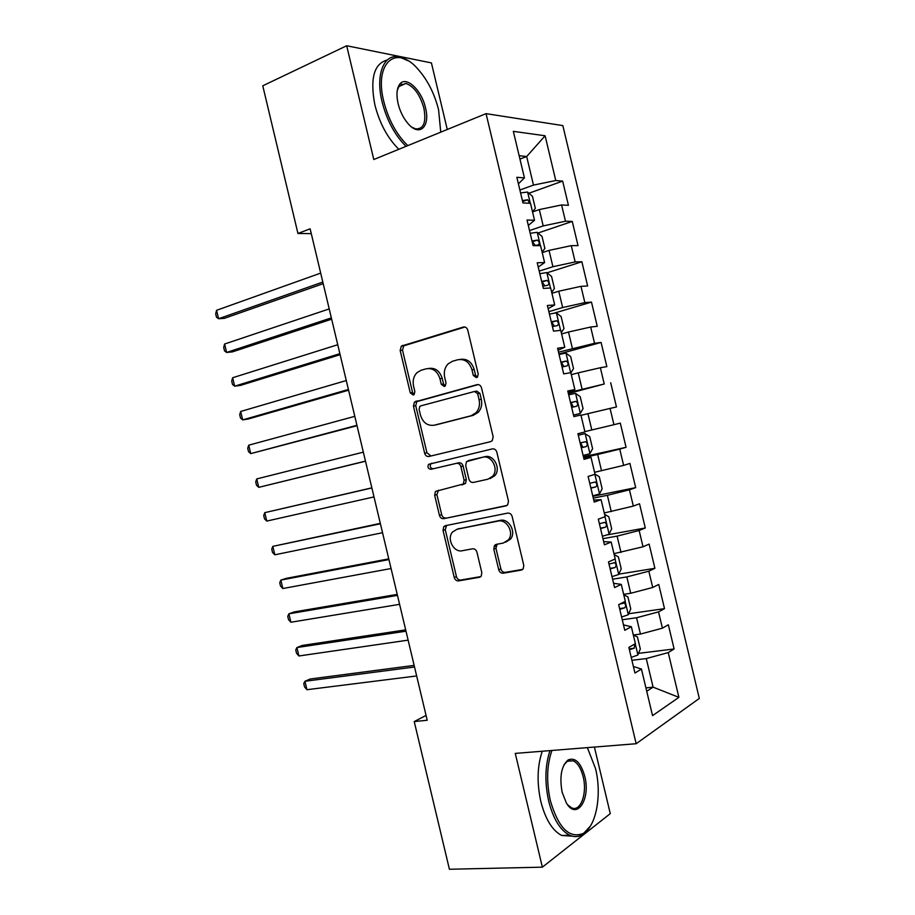 <?xml version="1.0" encoding="UTF-8"?>
<svg xmlns="http://www.w3.org/2000/svg" width="915" height="915" viewBox="0 0 915 915"><rect width="100%" height="100%" fill="white"/><g stroke="black" fill="none" stroke-linecap="round" stroke-linejoin="round"><path stroke-width="1.37" d="M476.452 377.666L477.516 377.037L478.225 374.098L467.759 330.132C466.947 327.684 465.449 326.666 463.276 327.055L401.33 346.122L400.164 350.456L410.275 392.878L413.237 395.04L414.152 394.514L414.872 391.609L413.557 386.107C412.471 380.663 413.626 376.168 417.034 372.611L421.094 370.255L426.093 368.825C432.784 367.738 437.393 371.044 439.943 378.73L441.27 384.311L444.324 386.496L445.308 385.924L446.028 382.996L444.69 377.403C443.603 371.982 444.759 367.464 448.156 363.815L452.525 361.242L457.694 359.767C464.603 358.623 469.361 361.963 471.957 369.786L473.307 375.459L476.452 377.666M498.709 569.725C499.51 572.172 501.008 573.328 503.204 573.213L521.184 570.114L523.208 568.821L523.792 565.367L512.16 516.54C511.348 514.07 509.827 512.938 507.608 513.121L445.411 525.679L443.752 526.685L443.02 530.345L454.252 577.468C455.029 579.858 456.459 580.991 458.564 580.888L479.334 577.308L481.21 576.153L481.816 572.664L476.944 552.214C476.155 549.801 474.679 548.657 472.54 548.806L462.224 550.739C453.703 552.832 446.417 538.672 452.536 531.992L457.1 529.225L498.057 521.07C506.681 518.828 514.424 532.702 508.466 539.793L503.296 543.053L496.33 544.356L494.443 545.534L493.791 549.091L498.709 569.725L500.848 568.89C501.649 571.326 503.147 572.481 505.343 572.367L522.728 569.37M426.058 715.427L414.232 721.569L427.214 720.254L310.128 228.807L297.947 233.485L311.283 233.634M414.232 721.569L449.414 869.25L542.366 867.168L610.271 813.641L594.407 747.063M447.275 129.495L431.411 62.906L346.682 45.75L373.789 159.519L486.059 113.643L636.165 743.723L515.271 753.4L542.366 867.168M346.682 45.75L262.765 85.804L297.947 233.485M490.577 441.671L492.281 440.618L493.139 436.684L481.507 387.857C480.695 385.398 479.197 384.346 477.001 384.666L414.449 402.04L413.431 406.157L424.663 453.28C425.441 455.647 426.859 456.722 428.918 456.482L490.577 441.671M496.834 452.193L508.466 501.02L507.756 504.714L505.881 505.892L443.741 518.679C441.659 518.851 440.229 517.753 439.452 515.374L434.648 495.209L435.449 491.424L463.322 484.012L464.122 480.215L460.874 466.616C460.085 464.202 458.621 463.116 456.494 463.345L430.931 469.315C428.117 468.846 427.328 467.188 428.552 464.34L492.304 448.899C494.512 448.636 496.022 449.734 496.834 452.193M486.059 113.643L562.839 125.595L699.312 698.442L636.165 743.723M528.904 193.248L562.656 181.101L555.771 180.53L545.111 135.763L513.338 131.348L524.432 177.91L516.849 177.281L522.957 202.924L530.494 203.324L534.52 220.252L527.029 220.023L533.136 245.666L540.571 245.655L544.608 262.594L537.219 262.754L543.327 288.397L550.658 287.996L554.696 304.935L547.399 305.496L553.506 331.138L560.746 330.338L564.784 347.277L557.578 348.238L563.686 373.88L570.834 372.679L574.872 389.607L567.758 390.968L573.865 416.611L580.922 415.021L584.96 431.949L577.937 433.71L584.044 459.353L591.01 457.351L595.047 474.29L588.116 476.441L594.235 502.083L601.098 499.693L605.135 516.632L598.307 519.182L604.415 544.825L611.186 542.035L615.212 558.974L608.486 561.924L614.594 587.567L621.274 584.376L625.3 601.304L618.666 604.655L624.773 630.298L631.35 626.718L635.387 643.645L628.845 647.397L634.953 673.04L641.438 669.048L633.397 666.509M562.656 181.101L568.421 205.303L561.593 204.949L565.47 221.224L543.201 225.914L529.545 230.569M537.986 233.039L572.264 221.43L565.47 221.224M572.264 221.43L578.028 245.632L571.28 245.643L575.158 261.919L552.923 266.723L539.198 271.115M547.021 272.819L581.871 261.77L575.158 261.919M581.871 261.77L587.636 285.972L580.979 286.338L584.857 302.613L562.656 307.543L548.863 311.649M554.33 313.102L591.479 302.099L584.857 302.613M591.479 302.099L597.243 326.3L590.667 327.032L594.556 343.308L558.516 352.184M558.962 354.036L601.086 342.439L594.556 343.308M601.086 342.439L606.851 366.641L600.366 367.727L604.243 384.003L568.181 392.729M568.375 393.553L604.243 384.003M610.694 382.767L616.458 406.969L610.065 408.422L613.942 424.697L584.879 431.617M583.438 456.768L626.066 447.309L620.301 423.107L613.942 424.697M626.066 447.309L619.752 449.116L623.63 465.392L594.567 472.3M592.851 496.285L635.685 487.638L629.909 463.436L623.63 465.392M635.685 487.638L629.451 489.811L633.329 506.087L604.255 512.972M607.171 534.909L645.292 527.978L639.528 503.776L633.329 506.087M645.292 527.978L639.15 530.506L643.028 546.781L613.954 553.655M618.803 574.151L654.9 568.307L649.135 544.105L643.028 546.781M654.9 568.307L648.838 571.2L652.715 587.476L630.721 593.263L623.641 594.338M628.685 613.748L664.507 608.647L658.743 584.445L652.715 587.476M664.507 608.647L658.537 611.895L662.414 628.17L640.443 634.072L633.329 635.01M638.521 653.356L674.115 648.975L668.35 624.773L662.414 628.17M674.115 648.975L668.236 652.589L678.896 697.356L652.532 715.621L641.438 669.048M631.35 626.718L623.492 624.899M645.933 687.897L653.081 687.142L646.276 658.571L631.922 660.287M668.236 652.589L646.276 658.571M678.896 697.356L653.081 687.142L646.733 691.271M621.274 584.376L613.576 583.29M640.443 634.072L636.554 617.751L622.257 619.752M658.537 611.895L636.554 617.751M611.186 542.035L603.66 541.669M630.721 593.263L626.832 576.93L612.604 579.206M648.838 571.2L626.832 576.93M601.098 499.693L593.744 500.059M620.999 552.443L617.099 536.121L602.951 538.672M639.15 530.506L617.099 536.121M591.01 457.351L583.839 458.449M611.266 511.622L607.377 495.301L593.286 498.126M629.451 489.811L607.377 495.301M601.544 470.813L597.655 454.481L583.633 457.591M619.752 449.116L597.655 454.481M574.872 389.607L567.975 391.872M591.822 429.993L587.933 413.672L581.002 415.353M610.065 408.422L587.933 413.672M564.784 347.277L558.059 350.262M582.1 389.172L578.211 372.851L571.315 374.67M600.366 367.727L578.211 372.851M554.696 304.935L548.142 308.641M572.378 348.363L568.49 332.031L561.616 333.986M590.667 327.032L568.49 332.031M544.608 262.594L538.237 267.031M562.656 307.543L558.756 291.222L551.928 293.315M580.979 286.338L558.756 291.222M534.52 220.252L528.321 225.422M552.923 266.723L549.034 250.401L542.24 252.632M571.28 245.643L549.034 250.401M524.432 177.91L518.405 183.812M543.201 225.914L539.312 209.581L532.541 211.948L535.332 208.346L532.473 196.325L527.532 192.058L520.578 192.916M561.593 204.949L539.312 209.581M519.949 159.073L526.674 156.522L519.148 155.699M555.771 180.53L533.479 185.093L519.892 190.034M533.479 185.093L526.674 156.522L545.111 135.763M495.335 544.734L495.839 546.827M477.275 377.243L475.537 375.116L474.187 369.454C471.683 361.814 467.039 358.451 460.256 359.389M428.552 368.471C435.174 367.498 439.726 370.804 442.219 378.387L443.546 383.957L445.182 386.027M464.946 327.021L403.675 345.87L402.509 350.182L412.585 392.512L414.129 394.537M478.202 384.586L416.76 401.651L415.742 405.757L426.939 452.753L430.931 455.99M477.664 393.713L474.519 391.483L420.74 405.894L419.791 406.454L419.093 409.325L420.477 415.124C422.947 422.719 427.522 426.081 434.179 425.212L471.042 415.776L476.086 412.699C479.14 409.142 480.135 404.807 479.083 399.706L477.664 393.713L479.883 393.336L476.749 391.105L474.919 391.414M435.506 424.949L434.179 425.212M479.883 393.336L481.301 399.306C482.342 404.396 481.347 408.719 478.305 412.276L473.261 415.33L436.455 424.754M506.99 505.435L443.741 518.679M438.514 490.154L436.901 494.58L441.693 514.699C442.471 517.067 443.901 518.165 445.982 517.993M461.949 484.95L465.541 483.406L466.33 479.609L463.104 466.044C462.315 463.642 460.851 462.555 458.724 462.796L430.931 469.315M431.64 463.23L430.816 463.779C429.593 466.627 430.393 468.286 433.195 468.743M487.901 479.22L492.636 476.28C499.178 469.201 491.515 454.618 482.674 457.248L466.513 461.629L465.678 465.506L468.926 479.128C469.727 481.553 471.202 482.651 473.352 482.434L487.901 479.22M490.085 478.614L494.809 475.686C501.34 468.617 493.688 454.08 484.87 456.699L482.674 457.248M468.16 460.634L484.87 456.699M497.142 544.196L495.953 548.314L500.848 568.89M505.606 542.252L510.593 539.026C516.552 531.947 508.82 518.119 500.219 520.361L498.057 521.07M457.603 529.064L500.219 520.361M446.554 525.45L445.25 529.636L456.448 576.633C457.226 579.012 458.667 580.144 460.76 580.041L480.81 576.587M320.685 273.105L216.569 310.299L218.582 318.729L224.358 318.351L323.201 283.673M529.705 203.279L527.681 199.779L522.408 200.591M216.569 310.299L215.688 313.868L216.489 317.231L218.582 318.729L322.823 282.06M542.126 252.163L544.883 248.411L542.012 236.39L537.116 232.319L530.197 233.314M329.217 308.915L224.598 344.017L226.611 352.458L232.353 351.898L331.665 319.186M533.96 245.666L538.169 244.946C539.839 243.424 539.564 241.812 537.345 240.107L532.027 240.988M537.345 240.107L532.404 241.766L534.68 244.602M224.598 344.017L223.695 347.471L224.495 350.834L226.611 352.458L331.356 317.871M551.711 292.411L554.421 288.465L551.562 276.444L546.712 272.579L539.816 273.699M337.749 344.726L232.639 377.746L234.64 386.176L240.348 385.444L340.117 354.688M542.801 286.223L547.776 285.274C549.423 283.73 549.172 282.117 546.998 280.425L541.646 281.374M546.998 280.425L542.057 281.98L544.265 284.92M232.639 377.746L231.701 381.086L232.502 384.437L234.64 386.176L339.877 353.67M440.744 132.16L438.582 109.811C434.522 93.65 427.625 80.062 417.881 69.048C396.287 43.748 373.8 62.689 383.785 101.508C388.612 120.094 396.63 134.802 407.827 145.611M406.031 146.343C394.868 135.237 386.885 120.403 382.081 101.828C375.219 74.378 384.026 53.093 399.432 57.005L408.033 60.767M398.105 103.669C396.206 95.034 396.71 88.606 399.615 84.374C405.814 75.202 421.655 89.933 425.486 107.821C430.496 126.796 419.459 137.273 407.941 123.479C403.355 118.069 400.072 111.47 398.105 103.669M412.127 127.368L415.627 128.878C423.691 129.244 426.436 122.324 423.874 108.142C420.008 94.668 414.026 86.433 405.94 83.425L399.249 85.861L397.293 90.299M398.837 149.282C387.663 138.245 379.679 123.479 374.887 104.973C369.843 78.61 373.972 63.627 387.262 60.001M401.422 83.963L402.817 84.809M551.928 750.472C546.804 765.169 546.278 781.902 550.35 800.671C558.402 827.983 569.359 838.906 583.221 833.451C596.408 826.245 602.036 794.506 595.516 768.543L587.361 747.624M590.369 826.096L582.398 834.709C578.337 837.065 574.06 837.225 569.576 835.201C560.243 830.317 553.278 818.959 548.691 801.151C544.608 782.405 545.031 765.569 549.984 750.62M562.153 792.276C559.351 776.663 561.341 765.889 568.146 759.93C575.249 757.128 580.773 762.561 584.731 776.229C590.93 799.195 576.679 820.984 566.351 802.935L562.153 792.276M567.46 804.582L571.418 807.751C580.533 812.531 587.51 793.362 583.141 776.675C581.014 768.348 577.731 763.064 573.293 760.811L567.357 761.2L563.995 764.803M572.172 836.15L561.764 835.498C552.385 830.626 545.42 819.325 540.845 801.586C536.773 782.92 537.242 766.13 542.252 751.238M569.759 760.296L570.422 761.028M561.295 332.648L563.972 328.519L561.101 316.51L556.297 312.839L549.446 314.085M346.282 380.537L240.668 411.476L242.681 419.905L248.342 418.99L348.581 390.202M552.431 326.609L557.384 325.591C559.008 324.047 558.768 322.435 556.663 320.753L551.276 321.76M556.663 320.753L551.711 322.194L553.827 325.26M240.668 411.476L239.707 414.689L240.508 418.052L242.681 419.905L348.409 389.481M570.891 372.897L573.511 368.585L570.651 356.564L565.893 353.099L559.065 354.482M354.814 416.336L248.708 445.193L250.71 453.623L357.044 425.704M562.05 366.995L566.991 365.92C568.592 364.353 568.364 362.74 566.316 361.07L560.895 362.157M566.316 361.07L561.364 362.42L563.388 365.634M248.708 445.193L247.713 448.293L248.514 451.655L250.71 453.623L356.942 425.292M573.511 415.101L580.282 413.477L583.049 408.639L580.19 396.618L575.478 393.359L568.684 394.868M580.282 413.477L573.499 415.067M363.335 452.147L256.738 478.922L258.751 487.352L365.497 461.217M571.669 407.392L576.599 406.249C578.177 404.659 577.971 403.046 575.981 401.399L570.514 402.543M575.981 401.399L571.017 402.634L572.927 406.088M256.738 478.922L255.72 481.908L256.52 485.27L258.751 487.352L365.474 461.103M583.118 455.453L589.866 453.737L592.6 448.705L589.729 436.684L585.074 433.607L578.314 435.254M585.074 433.607L578.303 435.22M371.845 487.844L264.778 512.652L266.78 521.081L374.006 496.914M581.288 447.778L586.206 446.566C587.762 444.965 587.567 443.352 585.634 441.716L580.133 442.929M585.634 441.716L580.659 442.86L582.455 446.451M371.867 487.958L264.778 512.652L263.726 515.511L264.526 518.874L266.78 521.081M594.99 474.073L599.279 476.738L602.139 488.759L599.462 493.997L592.737 495.839M380.308 523.357L272.807 546.369L274.82 554.799L382.539 532.713M590.918 488.164L595.814 486.894C597.346 485.282 597.163 483.658 595.276 482.033L589.763 483.326M380.4 523.769L272.807 546.369L271.732 549.114L272.533 552.477L274.82 554.799M604.575 514.322L608.818 516.803L611.678 528.813L609.047 534.257L602.367 536.236M388.761 558.859L286.303 578.36L280.848 580.099L282.849 588.528L391.071 568.524M600.537 528.561L605.421 527.223C606.931 525.587 606.759 523.963 604.929 522.362L599.382 523.712M388.932 559.58L280.848 580.099L279.738 582.729L280.539 586.092L282.849 588.528M614.171 554.559L618.368 556.858L621.228 568.878L618.643 574.517L611.986 576.622M397.224 594.373L294.298 611.906L288.877 613.816L290.89 622.246L399.592 604.335M610.156 568.947L615.029 567.54C616.504 565.893 616.355 564.269 614.583 562.679L609.001 564.097M397.465 595.379L288.877 613.816L287.745 616.333L288.545 619.695L290.89 622.246M623.755 594.807L627.907 596.912L630.767 608.933L628.228 614.777L621.605 617.007M405.677 629.875L302.282 645.452L296.906 647.545L298.919 655.975L408.124 640.145M619.775 609.333L624.636 607.869C626.089 606.199 625.952 604.575 624.224 602.996L619.398 604.289M405.997 631.19L296.906 647.545L295.751 649.947L296.551 653.299L298.919 655.975M633.34 635.044L637.446 636.977L640.317 648.987L637.824 655.037L631.236 657.405M414.14 665.388L310.276 678.999L304.947 681.275L306.96 689.704L416.657 675.956M629.406 649.73L634.244 648.197L634.713 644.034M414.529 667.001L304.947 681.275L303.757 683.551L304.558 686.913L306.96 689.704M474.187 369.454L471.957 369.786M443.546 383.957L441.27 384.311M442.219 378.387L439.943 378.73M412.585 392.512L410.275 392.878M402.509 350.182L400.164 350.456M404.819 345.218L402.474 345.47M464.5 326.941L463.276 327.055M475.537 375.116L473.307 375.459M426.939 452.753L424.663 453.28M415.742 405.757L413.431 406.157M418.075 400.884L415.776 401.273M477.63 384.563L477.001 384.666M473.261 415.33L471.042 415.776M481.301 399.306L479.083 399.706M506.487 505.698L505.881 505.892M441.693 514.699L439.452 515.374M436.901 494.58L434.648 495.209M466.33 479.609L464.122 480.215M463.104 466.044L460.874 466.616M458.724 462.796L456.494 463.345M495.953 548.314L493.791 549.091M459.307 528.504L457.1 529.225M480.421 576.896L479.334 577.308M460.76 580.041L458.564 580.888M456.448 576.633L454.252 577.468M445.25 529.636L443.02 530.345M522.385 569.633L521.184 570.114M505.343 572.367L503.204 573.213M530.311 203.313L527.658 192.173M522.614 201.494L527.417 199.779M540.399 245.655L537.242 232.421M532.198 241.72L537.025 240.107M550.487 288.008L546.838 272.67M541.783 281.946L546.632 280.425M560.575 330.361L556.423 312.93M551.368 322.172L556.229 320.753M570.663 372.702L566.008 353.179M560.952 362.409L565.836 361.082M580.35 413.363L575.604 393.439M570.537 402.634L575.443 401.411M589.935 453.611L585.188 433.687M581.265 447.687L586.206 446.566M599.531 493.871L594.876 474.347M590.85 487.912L595.814 486.894M609.115 534.12L604.964 516.689M600.434 528.149L605.421 527.223M618.712 574.368L615.052 559.042M610.019 568.375L615.029 567.54M628.296 614.628L625.139 601.384M619.604 608.601L624.636 607.869M637.892 654.877L635.227 643.737M629.188 648.827L634.244 648.197M403.675 345.87L401.33 346.122M416.76 401.651L414.449 402.04M478.305 412.276L476.086 412.699M437.702 490.806L435.449 491.424M465.541 483.406L463.322 484.012M430.816 463.779L428.552 464.34M494.809 475.686L492.636 476.28M496.593 544.757L494.443 545.534M510.593 539.026L508.466 539.793M445.982 525.976L443.752 526.685M522.74 201.54L527.681 199.779M399.249 85.861L399.615 84.374M405.94 83.425L398.746 86.616M583.221 833.451L582.398 834.709M567.357 761.2L568.146 759.93M573.293 760.811L567.277 761.257M561.764 835.498L569.576 835.201M592.794 482.56L595.276 482.033M603.328 522.659L604.929 522.362M613.313 562.885L614.583 562.679M623.138 603.157L624.224 602.996"/></g></svg>

